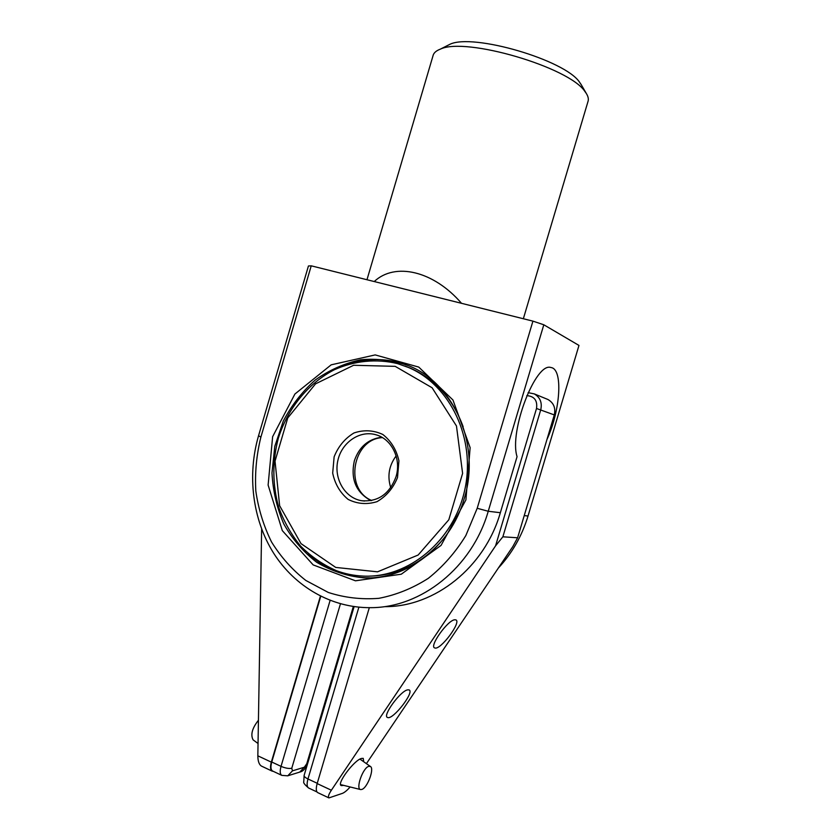 <?xml version="1.0" encoding="UTF-8"?>
<svg xmlns="http://www.w3.org/2000/svg" width="840" height="840" viewBox="0 0 840 840"><rect width="100%" height="100%" fill="white"/><g stroke="black" fill="none" stroke-linecap="round" stroke-linejoin="round"><path stroke-width="1.26" d="M368.739 766.353C362.859 767.75 355.383 789.096 360.623 789.558L361.882 789.422C367.416 787.836 374.577 768.674 370.461 766.5L368.739 766.353M360.623 789.558L340.61 784.613M369.317 607.677L317.163 783.583C315.83 788.508 316.019 791.522 317.751 792.635L328.923 797.905C327.779 797.066 328.587 794.504 331.369 790.23L495.569 545.843L502.866 536.802L517.608 537.789L512.788 546.641L366.408 763.644M385.329 606.659C434.847 606.764 484.649 567.504 500.346 512.715L517.062 456.645C508.893 431.56 535.721 361.746 550.935 367.531C563.283 368.802 560.458 410.413 546.956 439.488M526.806 395.619C534.377 396.26 537.611 400.544 536.519 408.481L495.569 545.843M454.829 619.784L455.679 619.857C462.231 621.232 440.381 650.611 434.794 647.945C428.663 646.852 447.919 619.773 454.829 619.784M343.507 785.389L341.324 785.6C336.137 784.308 353.987 760.242 361.483 758.447L363.237 758.363L363.709 761.744M340.988 785.379L342.709 785.19M407.652 689.861L408.954 689.881C415.191 691.446 392.837 720.321 387.566 717.486C381.917 716.279 400.439 690.806 407.652 689.861M350.144 787.006C347.109 790.377 344.558 792.488 342.5 793.338L328.923 797.905M502.866 536.802L540.75 409.784C542.325 402.696 540.173 397.394 534.293 393.897L528.108 392.647M546.473 398.895L547.995 399.525C553.718 402.917 555.817 408.051 554.295 414.918L517.608 537.789M273.242 771.33L272.171 771.141C270.312 769.976 270.039 766.973 271.331 762.143L257.838 755.822L261.639 529.074M271.331 762.143L320.418 596.117M257.838 755.822C257.891 761.26 259.119 764.694 261.524 766.122L272.171 771.141M258.552 435.74C247.097 475.156 252.441 519.288 273.536 553.025C294.777 586.582 331.369 608.076 370.692 607.667C421.197 607.803 472.143 567.514 488.24 511.266L543.805 324.776L532.928 321.132L477.204 508.284L465.832 535.573C455.543 552.321 443.048 566.57 428.337 578.308C412.724 588.294 396.249 594.962 378.903 598.322C361.483 599.687 344.62 597.734 328.314 592.462L305.823 580.45C292.246 569.793 280.812 556.962 271.519 541.937C263.644 525.987 258.405 509.019 255.822 491.032C254.803 472.826 256.494 454.85 260.894 437.105L311.231 265.829L308.438 265.986L258.552 435.74L260.894 437.105M543.805 324.776L578.97 345.429L528.024 516.033C521.966 535.962 512.075 553.298 498.362 568.019M311.231 265.829L374.231 281.547C394.937 262.038 433.461 270.732 461.517 303.314L532.928 321.132M432.936 56.028L433.293 54.821C434.249 52.458 436.59 50.568 440.339 49.151C465.381 36.729 569.51 67.252 584.997 91.602L586.341 93.502C588.284 96.642 588.808 99.404 587.916 101.766L523.351 318.738M581.469 85.103L579.663 82.362C565.446 60.134 472.868 32.991 449.904 44.3L446.292 46.127M374.231 281.547L461.517 303.314M465.906 499.937L470.127 447.636L452.981 400.029L418.761 367.091L375.186 354.911L331.181 364.833L294.903 394.034L272.632 436.685L268.118 485.079L282.314 530.628L313.163 564.9L355.478 580.808L401.289 574.203L441.063 545.391L465.906 499.937M369.526 577.836L365.841 577.784C343.812 576.639 324.608 568.596 308.228 553.644M340.347 367.059C361.914 357.987 383.733 357.147 405.804 364.55M464.09 499.096C450.534 546.703 406.34 580.199 363.573 577.825C346.784 576.093 331.17 570.927 316.712 562.296C303.356 551.922 292.394 539.165 283.826 524.013C276.885 507.896 272.927 490.875 271.981 472.952L274.796 446.344L283.3 421.05C291.606 405.269 302.232 391.608 315.179 380.069C329.185 370.115 344.358 363.353 360.707 359.782C377.318 358.25 393.561 360.339 409.427 366.03C454.545 384.216 481.005 445.442 464.09 499.096M382.421 437.608C352.517 438.963 343.875 489.279 371.7 500.504M396.123 455.952C388.962 465.602 387.167 476.175 390.737 487.673M404.933 366.041L410.571 368.235C435.246 379.27 452.77 398.748 463.134 426.657M444.497 537.642C423.759 562.695 398.654 575.526 369.191 576.125M336.336 570.644C344.999 573.888 353.987 575.694 363.31 576.093C408.461 578.308 454.02 540.708 464.835 489.584C476.007 438.543 450.177 384.962 408.481 367.479L397.572 363.615C376.352 358.491 354.344 360.749 334.226 369.8C307.996 383.387 287.69 408.503 278.303 438.312C272.286 461.454 272.391 484.386 278.618 507.087C283.857 521.504 291.186 534.503 300.605 546.084C311.084 556.584 322.991 564.764 336.336 570.644M335.717 567.42L301.004 543.606L279.636 505.733L275.037 461.149L287.752 417.942L315.536 383.849L353.63 365.274L395.189 366.345L432.096 387.755L456.467 425.975L462.609 473.393L448.812 519.781L418.142 555.03L377.528 571.83L335.717 567.42M381.759 437.22C368.33 438.953 359.184 446.817 354.344 460.814C350.406 479.115 355.95 492.398 370.955 500.651M397.509 477.55L398.927 460.834C396.449 449.736 391.072 440.947 382.798 434.459C373.443 430.154 363.836 429.649 353.987 432.957C344.925 438.438 338.31 446.387 334.131 456.813L332.682 473.109C334.961 483.987 340.106 492.755 348.128 499.401C357.336 503.99 366.954 504.745 377.003 501.669C386.327 496.282 393.162 488.24 397.509 477.55M395.997 476.816C389.456 494.078 377.99 502.047 361.599 500.714C344.946 498.026 333.721 478.81 337.817 460.677C341.618 442.481 359.719 429.975 375.889 434.763C391.745 438.869 401.615 459.144 395.997 476.816M330.12 600.411L281.032 766.364C279.731 771.215 279.993 774.218 281.82 775.373L272.591 771.015C270.732 769.85 270.449 766.857 271.75 762.017L320.744 596.284M258.048 743.505L253.113 739.883C250.394 734.738 252.158 728.196 258.437 720.269M354.113 606.638L304.122 775.415L303.776 781.725C303.135 782.649 304.752 784.739 308.616 788.004C306.863 786.88 306.653 783.867 307.976 778.964C305.34 777.683 304.059 776.517 304.112 775.457L304.154 775.299M317.247 783.3L307.976 778.964L358.88 607.194M331.369 790.23L317.163 783.583M554.295 414.918L536.519 408.481M500.346 512.715L488.24 511.266L477.204 508.284M528.024 516.033L524.244 515.582M353.336 606.522L306.768 763.739L304.322 767.225L292.478 770.847L291.774 768.264C288.918 768.81 285.338 768.18 281.032 766.364L271.75 762.017M291.774 768.264L340.452 603.813M354.081 606.627L307.797 762.899L306.768 763.739M299.733 772.097L304.322 767.225M281.82 775.373L287.752 775.824L292.478 770.847M370.461 766.5L359.971 759.108M308.616 788.004L316.974 791.942M534.293 393.897L547.995 399.525M366.975 279.731L433.293 54.821M449.904 44.3L440.339 49.151M580.892 84.105L586.341 93.502M363.573 577.825L365.841 577.784M408.481 367.479L410.571 368.235M361.599 500.714L364.56 501.039M300.111 771.971C303.23 771.299 305.781 768.306 307.766 763.004M288.183 775.688L299.67 772.107"/></g></svg>

